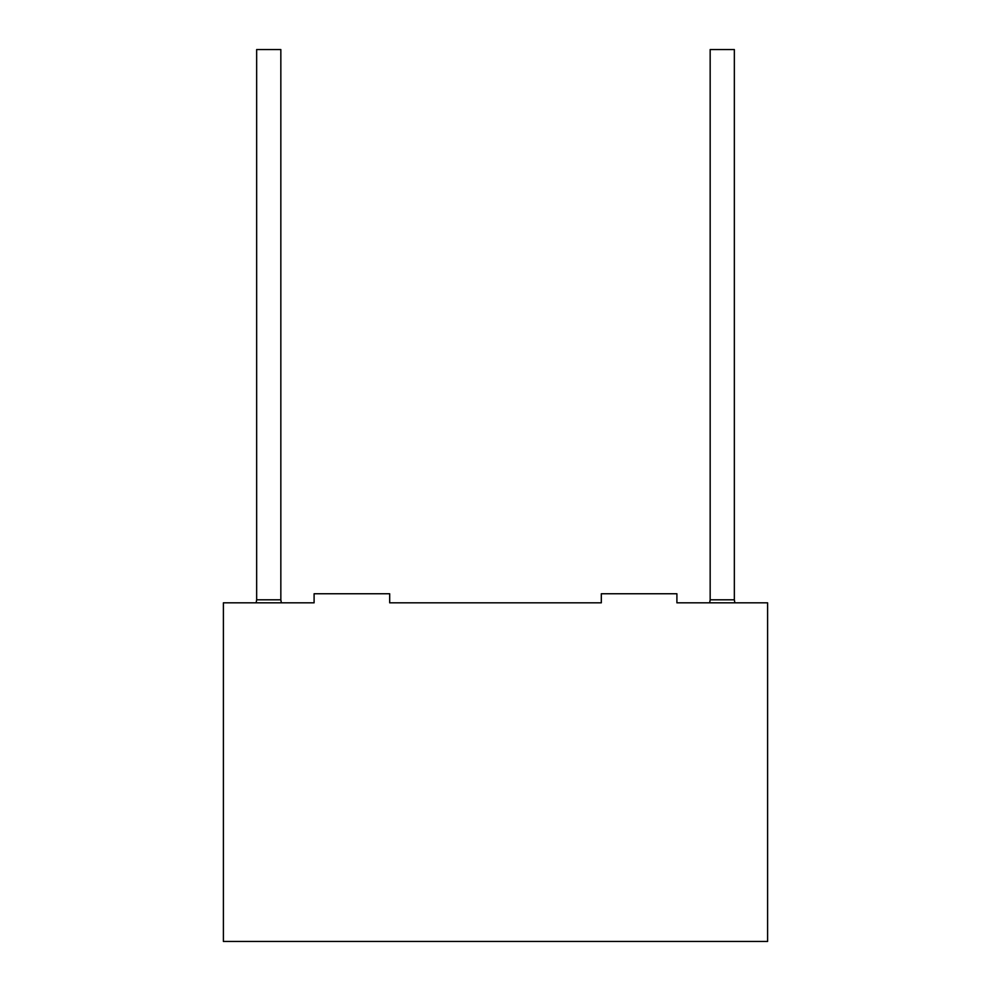 <?xml version="1.0" encoding="UTF-8"?>
<svg xmlns="http://www.w3.org/2000/svg" width="991" height="991" viewBox="0 0 991 991"><rect width="100%" height="100%" fill="white"/><g stroke="black" fill="none" stroke-linecap="round" stroke-linejoin="round"><path stroke-width="1.49" d="M256.657 599.803L256.657 49.55L280.837 49.55L280.837 599.803L256.657 599.803L256.136 602.825L244.554 602.825M710.163 599.803L710.163 49.55L734.343 49.55L734.343 599.803L710.163 599.803L709.643 602.825L676.903 602.825L767.604 602.825L767.604 941.45L223.396 941.45L223.396 602.825L314.097 602.825L314.097 593.758L389.686 593.758L389.686 602.825L601.314 602.825L601.314 593.758L676.903 593.758L676.903 602.825M314.097 602.825L281.357 602.825L280.837 599.803M746.446 602.825L734.864 602.825L734.343 599.803M601.314 602.825L389.686 602.825"/></g></svg>

